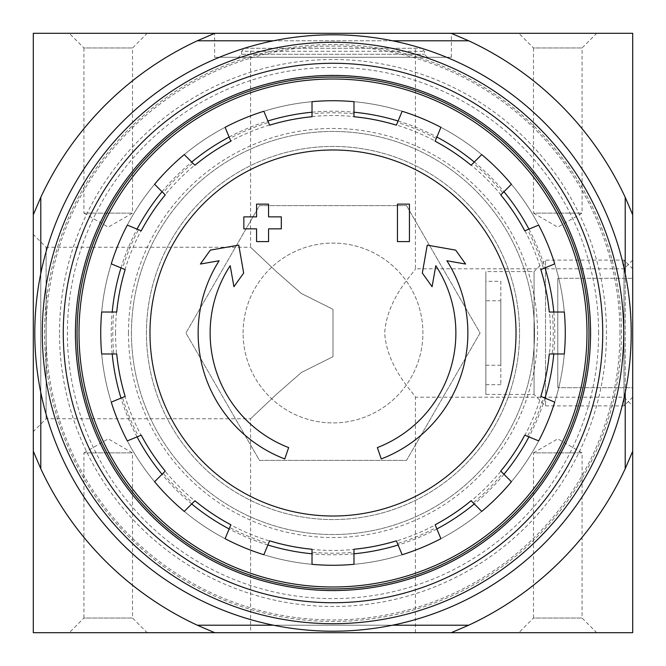 <?xml version="1.0" encoding="UTF-8"?>
<svg xmlns="http://www.w3.org/2000/svg" width="666" height="666" viewBox="0 0 666 666"><rect width="100%" height="100%" fill="white"/><g stroke="black" fill="none" stroke-linecap="round" stroke-linejoin="round"><path stroke-width="0.5" stroke-dasharray="3.33 2.5" d="M250.583 48.285L415.418 48.285L250.583 48.285L250.583 247.252L276.815 272.028L301.423 293.531L333 309.324L301.415 293.523L276.79 272.003L250.583 247.252L46.129 247.252L46.129 418.748L46.129 247.252L33.3 234.424L33.3 431.576L33.3 234.424M333 356.676L333 309.324L333 356.676L301.415 372.477L276.79 393.997L250.583 418.748L276.815 393.972L301.423 372.469L333 356.676L333 309.324L333 356.676M250.583 632.7L415.418 632.7L250.583 632.7L250.583 418.748L46.129 418.748L33.3 431.576M415.418 632.7L415.418 397.177C416.824 396.395 386.863 368.806 384.707 333.117C386.746 297.252 416.858 269.588 415.418 268.823C416.808 269.63 386.871 297.202 384.707 332.875C386.738 368.723 416.824 396.37 415.418 397.177L623.992 397.177L623.992 268.823L623.992 397.177L632.7 405.885L632.7 260.115L632.7 405.885M284.748 458.941A134.865 134.865 0 0 1 219.122 260.747L200.391 264.044L210.323 250.125L238.753 245.113L243.673 273.043L233.916 286.721L230.203 265.684A122.877 122.877 0 0 0 288.653 447.594M377.347 447.594A122.877 122.877 0 0 0 435.797 265.684L432.084 286.721L422.327 273.043L427.247 245.113L455.677 250.125L465.609 264.044L446.878 260.747A134.865 134.865 0 0 1 381.252 458.941M409.423 241.591L397.435 241.591L397.435 204.129L409.423 204.129L409.423 241.591M268.565 241.591L256.577 241.591L256.577 228.854L243.839 228.854L243.839 216.866L256.577 216.866L256.577 204.129L268.565 204.129L268.565 216.866L281.302 216.866L281.302 228.854L268.565 228.854L268.565 241.591M146.437 333A186.563 186.563 0 0 1 426.282 171.428A186.563 186.563 0 0 1 426.282 494.572A186.563 186.563 0 0 1 146.437 333A186.563 186.563 0 0 0 333 519.563A186.563 186.563 0 0 0 519.563 333A186.563 186.563 0 0 0 333 146.437A186.563 186.563 0 0 0 146.437 333M406.535 205.627L480.078 333L406.535 460.373L259.465 460.373L185.922 333L259.465 205.627L406.535 205.627L259.465 205.627L185.922 333L259.465 460.373L406.535 460.373L480.078 333L406.535 205.627M59.524 333A273.476 273.476 0 0 1 469.738 96.162A273.476 273.476 0 0 1 469.738 569.838A273.476 273.476 0 0 1 59.524 333M598.609 333A265.609 265.609 0 0 0 333 67.391A265.609 265.609 0 0 0 67.391 333A265.609 265.609 0 0 0 333 598.609A265.609 265.609 0 0 0 598.609 333M518.814 632.7L596.736 632.7L518.814 632.7L533.483 618.031L582.067 618.031L533.483 618.031L533.483 452.88L582.067 452.88L533.483 452.88L557.775 438.852L582.067 452.88L582.067 618.031L596.736 632.7M69.264 632.7L147.186 632.7L69.264 632.7L83.933 618.031L132.517 618.031L83.933 618.031L83.933 452.88L132.517 452.88L83.933 452.88L108.225 438.852L132.517 452.88L132.517 618.031L147.186 632.7M632.7 214.768A322.178 322.178 0 0 0 451.232 33.3A322.178 322.178 0 0 1 632.7 214.768L625.207 197.303A322.178 322.178 0 0 0 468.697 40.793L451.232 33.3L632.7 33.3L632.7 451.232A322.178 322.178 0 0 1 451.232 632.7L33.3 632.7L33.3 451.232A322.178 322.178 0 0 0 214.768 632.7L197.303 625.207L468.697 625.207A322.178 322.178 0 0 0 625.207 468.697L632.7 451.232L632.7 632.7L451.232 632.7L468.697 625.207M468.697 40.793L197.303 40.793A322.178 322.178 0 0 0 40.793 197.303L40.793 468.697A322.178 322.178 0 0 0 197.303 625.207M625.207 197.303L625.207 468.697M451.232 33.3L214.768 33.3L197.303 40.793M214.619 33.3L451.382 33.3L214.619 33.3L214.619 57.276L451.382 57.276L214.619 57.276M518.814 33.3L596.736 33.3L518.814 33.3L533.483 47.969L582.067 47.969L533.483 47.969L533.483 213.12L582.067 213.12L533.483 213.12L557.775 227.148L582.067 213.12L582.067 47.969L596.736 33.3M69.264 33.3L147.186 33.3L69.264 33.3L83.933 47.969L132.517 47.969L83.933 47.969L83.933 213.12L132.517 213.12L83.933 213.12L108.225 227.148L132.517 213.12L132.517 47.969L147.186 33.3M214.768 33.3A322.178 322.178 0 0 0 33.3 214.768A322.178 322.178 0 0 1 214.768 33.3L33.3 33.3L33.3 451.232A322.178 322.178 0 0 0 214.768 632.7M63.27 333A269.73 269.73 0 0 1 467.865 99.409A269.73 269.73 0 0 1 467.865 566.591A269.73 269.73 0 0 1 63.27 333A269.73 269.73 0 0 1 467.865 99.409A269.73 269.73 0 0 1 467.865 566.591A269.73 269.73 0 0 1 63.27 333M625.207 273.51L625.207 392.49M392.49 40.793L273.51 40.793M40.793 273.51L40.793 392.49M392.49 625.207L273.51 625.207M33.3 451.232L40.793 468.697M40.793 197.303L33.3 214.768M451.232 632.7A322.178 322.178 0 0 0 632.7 451.232M75.258 333A257.742 257.742 0 0 1 461.871 109.79A257.742 257.742 0 0 1 461.871 556.21A257.742 257.742 0 0 1 75.258 333M100.733 333A232.268 232.268 0 0 1 449.134 131.851A232.268 232.268 0 0 1 449.134 534.149A232.268 232.268 0 0 1 100.733 333A232.268 232.268 0 0 1 449.134 131.851A232.268 232.268 0 0 1 449.134 534.149A232.268 232.268 0 0 1 100.733 333A232.268 232.268 0 0 1 449.134 131.851A232.268 232.268 0 0 1 449.134 534.149A232.268 232.268 0 0 1 100.733 333M243.09 333A89.91 89.91 0 0 1 377.955 255.136A89.91 89.91 0 0 1 377.955 410.864A89.91 89.91 0 0 1 243.09 333A89.91 89.91 0 0 1 377.955 255.136A89.91 89.91 0 0 1 377.955 410.864A89.91 89.91 0 0 1 243.09 333M244.589 48.285L421.411 48.285L244.589 48.285L241.591 51.282L424.409 51.282L241.591 51.282L241.591 54.279L238.595 57.276L427.406 57.276L238.595 57.276M79.004 333A253.996 253.996 0 0 1 459.998 113.037A253.996 253.996 0 0 1 459.998 552.963A253.996 253.996 0 0 1 79.004 333M112.213 353.979A221.778 221.778 0 0 1 112.213 312.021M120.996 267.89A221.778 221.778 0 0 1 137.054 229.129M162.046 191.716A221.778 221.778 0 0 1 191.716 162.046M229.129 137.054A221.778 221.778 0 0 1 267.89 120.996M312.021 112.213A221.778 221.778 0 0 1 353.979 112.213M398.11 120.996A221.778 221.778 0 0 1 436.871 137.054M474.284 162.046A221.778 221.778 0 0 1 503.954 191.716M528.946 229.129A221.778 221.778 0 0 1 545.004 267.89M553.787 312.021A221.778 221.778 0 0 1 553.787 353.979M545.004 398.11A221.778 221.778 0 0 1 528.946 436.871M503.954 474.284A221.778 221.778 0 0 1 474.284 503.954M436.871 528.946A221.778 221.778 0 0 1 398.11 545.004M353.979 553.787A221.778 221.778 0 0 1 312.021 553.787M267.89 545.004A221.778 221.778 0 0 1 229.129 528.946M191.716 503.954A221.778 221.778 0 0 1 162.046 474.284M137.054 436.871A221.778 221.778 0 0 1 120.996 398.11M116.733 312.021L113.786 312.021A220.213 220.213 0 0 0 113.786 353.979L116.733 353.979M125.166 269.622L122.444 268.49A220.213 220.213 0 0 1 138.503 229.728L141.225 230.852M165.243 194.913L163.162 192.832A220.213 220.213 0 0 1 192.832 163.162L194.913 165.243M230.852 141.225L229.728 138.503A220.213 220.213 0 0 1 268.49 122.444L269.622 125.166M312.021 116.733L312.021 113.786A220.213 220.213 0 0 1 353.979 113.786L353.979 116.733M396.378 125.166L397.51 122.444A220.213 220.213 0 0 1 436.272 138.503L435.148 141.225M471.087 165.243L473.168 163.162A220.213 220.213 0 0 1 502.838 192.832L500.757 194.913M524.775 230.852L527.497 229.728A220.213 220.213 0 0 1 543.556 268.49L540.834 269.622M549.267 312.021L552.214 312.021A220.213 220.213 0 0 1 552.214 353.979L549.267 353.979M540.834 396.378L543.556 397.51A220.213 220.213 0 0 1 527.497 436.272L524.775 435.148M500.757 471.087L502.838 473.168A220.213 220.213 0 0 1 473.168 502.838L471.087 500.757M435.148 524.775L436.272 527.497A220.213 220.213 0 0 1 397.51 543.556L396.378 540.834M353.979 549.267L353.979 552.214A220.213 220.213 0 0 1 312.021 552.214L312.021 549.267M269.622 540.834L268.49 543.556A220.213 220.213 0 0 1 229.728 527.497L230.852 524.775M194.913 500.757L192.832 502.838A220.213 220.213 0 0 1 163.162 473.168L165.243 471.087M141.225 435.148L138.503 436.272A220.213 220.213 0 0 1 122.444 397.51L125.166 396.378M131.452 333A201.548 201.548 0 0 1 433.774 158.458A201.548 201.548 0 0 1 433.774 507.542A201.548 201.548 0 0 1 131.452 333A201.548 201.548 0 0 1 433.774 158.458A201.548 201.548 0 0 1 433.774 507.542A201.548 201.548 0 0 1 131.452 333M552.214 353.979L564.318 353.979A232.268 232.268 0 0 0 564.318 312.021L552.214 312.021M527.497 436.272L538.686 440.9A232.268 232.268 0 0 0 554.736 402.139L543.556 397.51M473.168 502.838L481.734 511.405A232.268 232.268 0 0 0 511.405 481.734L502.838 473.168M397.51 543.556L402.139 554.736A232.268 232.268 0 0 0 440.9 538.686L436.272 527.497M312.021 552.214L312.021 564.318A232.268 232.268 0 0 0 353.979 564.318L353.979 552.214M229.728 527.497L225.1 538.686A232.268 232.268 0 0 0 263.861 554.736L268.49 543.556M163.162 473.168L154.595 481.734A232.268 232.268 0 0 0 184.266 511.405L192.832 502.838M122.444 397.51L111.264 402.139A232.268 232.268 0 0 0 127.314 440.9L138.503 436.272M113.786 312.021L101.682 312.021A232.268 232.268 0 0 0 101.682 353.979L113.786 353.979M138.503 229.728L127.314 225.1A232.268 232.268 0 0 0 111.264 263.861L122.444 268.49M192.832 163.162L184.266 154.595A232.268 232.268 0 0 0 154.595 184.266L163.162 192.832M268.49 122.444L263.861 111.264A232.268 232.268 0 0 0 225.1 127.314L229.728 138.503M353.979 113.786L353.979 101.682A232.268 232.268 0 0 0 312.021 101.682L312.021 113.786M436.272 138.503L440.9 127.314A232.268 232.268 0 0 0 402.139 111.264L397.51 122.444M502.838 192.832L511.405 184.266A232.268 232.268 0 0 0 481.734 154.595L473.168 163.162M543.556 268.49L554.736 263.861A232.268 232.268 0 0 0 538.686 225.1L527.497 229.728M619.963 333A286.963 286.963 0 0 0 189.519 84.482A286.963 286.963 0 0 0 189.519 581.518A286.963 286.963 0 0 0 619.963 333M602.73 333A269.73 269.73 0 0 0 198.135 99.409A269.73 269.73 0 0 0 198.135 566.591A269.73 269.73 0 0 0 602.73 333M621.461 333A288.461 288.461 0 0 0 188.769 83.183A288.461 288.461 0 0 0 188.769 582.817A288.461 288.461 0 0 0 621.461 333A288.461 288.461 0 0 0 188.769 83.183A288.461 288.461 0 0 0 188.769 582.817A288.461 288.461 0 0 0 621.461 333M631.202 333A298.202 298.202 0 0 0 183.899 74.75A298.202 298.202 0 0 0 183.899 591.25A298.202 298.202 0 0 0 631.202 333M590.559 333A257.559 257.559 0 0 0 204.221 109.948A257.559 257.559 0 0 0 204.221 556.052A257.559 257.559 0 0 0 590.559 333M632.7 268.823L632.7 397.177L632.7 268.823L623.992 260.115L623.992 405.885L623.992 260.115L545.504 260.115L545.504 405.885L545.504 260.115L534.057 271.562L534.057 394.439L534.057 271.562L485.847 271.562L485.847 394.439L485.847 271.562M632.7 387.695L632.7 278.305L632.7 387.695L557.775 387.695L632.7 387.695M485.847 281.302L485.847 384.698L485.847 281.302L500.832 281.302L500.832 384.698L500.832 281.302M500.832 300.782L500.832 365.218L500.832 300.782L485.847 300.782L485.847 365.218L485.847 300.782M557.775 278.305L632.7 278.305L557.775 278.305L557.775 387.695L557.775 278.305M115.551 333A217.449 217.449 0 0 1 441.725 144.68A217.449 217.449 0 0 1 441.725 521.32A217.449 217.449 0 0 1 115.551 333M241.591 54.279L424.409 54.279L241.591 54.279M128.455 333A204.545 204.545 0 0 1 435.273 155.861A204.545 204.545 0 0 1 435.273 510.139A204.545 204.545 0 0 1 128.455 333M632.7 260.115L623.992 268.823L415.418 268.823L415.418 48.285M427.406 57.276L424.409 54.279L424.409 51.282L421.411 48.285M451.382 57.276L451.382 33.3M632.7 397.177L623.992 405.885L545.504 405.885L534.057 394.439L485.847 394.439M500.832 384.698L485.847 384.698M500.832 365.218L485.847 365.218"/><path stroke-width="1" d="M284.748 458.941A134.865 134.865 0 0 1 219.122 260.747L200.391 264.044L210.323 250.125L238.753 245.113L243.673 273.043L233.916 286.721L230.203 265.684A122.877 122.877 0 0 0 288.653 447.594L284.748 458.941L288.653 447.594M381.252 458.941L377.347 447.594L381.252 458.941A134.865 134.865 0 0 0 446.878 260.747L465.609 264.044L455.677 250.125L427.247 245.113L422.327 273.043L432.084 286.721L435.797 265.684A122.877 122.877 0 0 1 377.347 447.594M409.423 241.591L397.435 241.591L397.435 204.129L409.423 204.129L409.423 241.591M268.565 241.591L256.577 241.591L256.577 228.854L243.839 228.854L243.839 216.866L256.577 216.866L256.577 204.129L268.565 204.129L268.565 216.866L281.302 216.866L281.302 228.854L268.565 228.854L268.565 241.591M468.697 625.207L451.232 632.7L632.7 632.7L632.7 451.232L625.207 468.697A322.178 322.178 0 0 1 468.697 625.207L392.49 625.207M451.232 632.7L214.768 632.7L197.303 625.207A322.178 322.178 0 0 1 40.793 468.697L33.3 451.232L33.3 632.7L214.768 632.7M625.207 273.51L625.207 197.303L632.7 214.768L632.7 33.3L33.3 33.3L33.3 451.232M632.7 214.768L632.7 451.232M625.207 392.49L625.207 468.697M625.207 197.303A322.178 322.178 0 0 0 468.697 40.793L392.49 40.793M273.51 40.793L197.303 40.793A322.178 322.178 0 0 0 40.793 197.303L40.793 273.51M40.793 392.49L40.793 468.697M273.51 625.207L197.303 625.207M197.303 40.793L214.768 33.3M451.232 33.3L468.697 40.793M33.3 214.768L40.793 197.303M79.004 333A253.996 253.996 0 0 1 459.998 113.037A253.996 253.996 0 0 1 459.998 552.963A253.996 253.996 0 0 1 79.004 333M77.056 333A255.944 255.944 0 0 1 460.972 111.347A255.944 255.944 0 0 1 460.972 554.653A255.944 255.944 0 0 1 77.056 333M333 149.983A183.017 183.017 0 0 1 516.017 333A183.017 183.017 0 0 1 333 516.017A183.017 183.017 0 0 1 149.983 333A183.017 183.017 0 0 1 333 149.983M353.979 564.318L353.979 549.267A217.282 217.282 0 0 0 396.378 540.834L402.139 554.736A232.268 232.268 0 0 0 440.9 538.686L435.148 524.775A217.282 217.282 0 0 0 471.087 500.757L481.734 511.405A232.268 232.268 0 0 0 511.405 481.734L500.757 471.087A217.282 217.282 0 0 0 524.775 435.148L538.686 440.9A232.268 232.268 0 0 0 554.736 402.139L540.834 396.378A217.282 217.282 0 0 0 549.267 353.979L564.318 353.979A232.268 232.268 0 0 0 564.318 312.021L549.267 312.021A217.282 217.282 0 0 0 540.834 269.622L554.736 263.861A232.268 232.268 0 0 0 538.686 225.1L524.775 230.852A217.282 217.282 0 0 0 500.757 194.913L511.405 184.266A232.268 232.268 0 0 0 481.734 154.595L471.087 165.243A217.282 217.282 0 0 0 435.148 141.225L440.9 127.314A232.268 232.268 0 0 0 402.139 111.264L396.378 125.166A217.282 217.282 0 0 0 353.979 116.733L353.979 101.682A232.268 232.268 0 0 0 312.021 101.682L312.021 116.733A217.282 217.282 0 0 0 269.622 125.166L263.861 111.264A232.268 232.268 0 0 0 225.1 127.314L230.852 141.225A217.282 217.282 0 0 0 194.913 165.243L184.266 154.595A232.268 232.268 0 0 0 154.595 184.266L165.243 194.913A217.282 217.282 0 0 0 141.225 230.852L127.314 225.1A232.268 232.268 0 0 0 111.264 263.861L125.166 269.622A217.282 217.282 0 0 0 116.733 312.021L101.682 312.021A232.268 232.268 0 0 0 101.682 353.979L116.733 353.979A217.282 217.282 0 0 0 125.166 396.378L111.264 402.139A232.268 232.268 0 0 0 127.314 440.9L141.225 435.148A217.282 217.282 0 0 0 165.243 471.087L154.595 481.734A232.268 232.268 0 0 0 184.266 511.405L194.913 500.757A217.282 217.282 0 0 0 230.852 524.775L225.1 538.686A232.268 232.268 0 0 0 263.861 554.736L269.622 540.834A217.282 217.282 0 0 0 312.021 549.267L312.021 564.318A232.268 232.268 0 0 0 353.979 564.318M112.213 312.021A221.778 221.778 0 0 1 120.996 267.89M137.054 229.129A221.778 221.778 0 0 1 162.046 191.716M191.716 162.046A221.778 221.778 0 0 1 229.129 137.054M267.89 120.996A221.778 221.778 0 0 1 312.021 112.213M353.979 112.213A221.778 221.778 0 0 1 398.11 120.996M436.871 137.054A221.778 221.778 0 0 1 474.284 162.046M503.954 191.716A221.778 221.778 0 0 1 528.946 229.129M545.004 267.89A221.778 221.778 0 0 1 553.787 312.021M553.787 353.979A221.778 221.778 0 0 1 545.004 398.11M528.946 436.871A221.778 221.778 0 0 1 503.954 474.284M474.284 503.954A221.778 221.778 0 0 1 436.871 528.946M398.11 545.004A221.778 221.778 0 0 1 353.979 553.787M312.021 553.787A221.778 221.778 0 0 1 267.89 545.004M229.129 528.946A221.778 221.778 0 0 1 191.716 503.954M162.046 474.284A221.778 221.778 0 0 1 137.054 436.871M120.996 398.11A221.778 221.778 0 0 1 112.213 353.979M631.202 333A298.202 298.202 0 0 0 183.899 74.75A298.202 298.202 0 0 0 183.899 591.25A298.202 298.202 0 0 0 631.202 333M623.709 333A290.709 290.709 0 0 0 187.645 81.235A290.709 290.709 0 0 0 187.645 584.765A290.709 290.709 0 0 0 623.709 333M602.73 333A269.73 269.73 0 0 0 198.135 99.409A269.73 269.73 0 0 0 198.135 566.591A269.73 269.73 0 0 0 602.73 333M590.559 333A257.559 257.559 0 0 0 204.221 109.948A257.559 257.559 0 0 0 204.221 556.052A257.559 257.559 0 0 0 590.559 333"/></g></svg>
